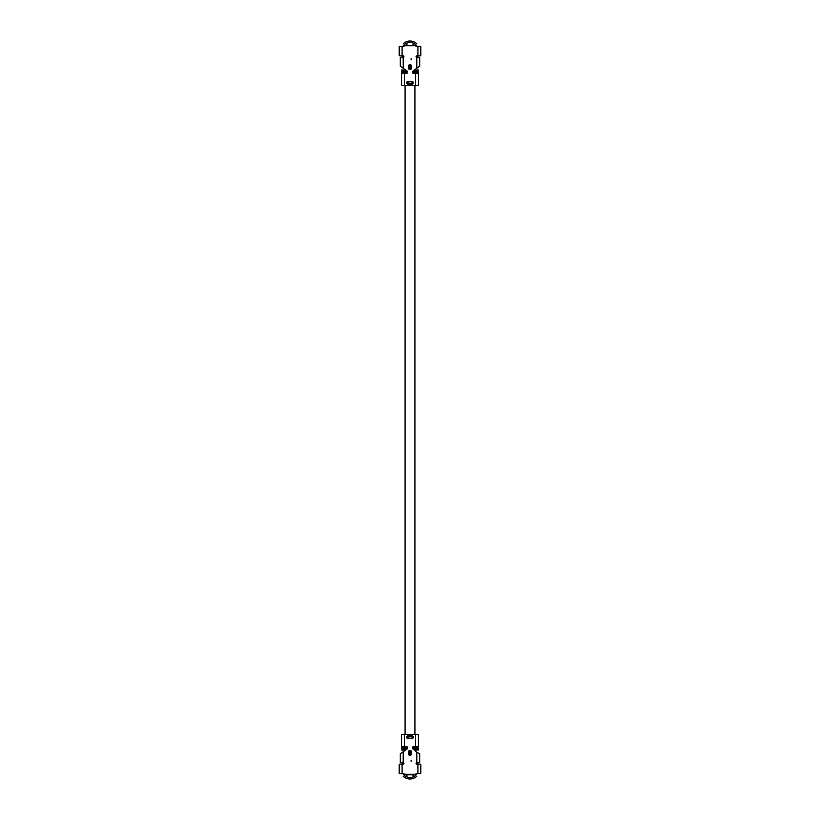 <?xml version="1.0" encoding="UTF-8"?>
<svg xmlns="http://www.w3.org/2000/svg" width="820" height="820" viewBox="0 0 820 820"><rect width="100%" height="100%" fill="white"/><g stroke="black" fill="none" stroke-linecap="round" stroke-linejoin="round"><path stroke-width="1.23" d="M411.097 761.257L411.097 760.242M411.097 59.757L411.097 58.743M405.469 45.694L414.53 45.694L405.469 45.694A6.724 6.724 0 0 1 406.945 44.68A6.724 6.724 0 0 0 405.48 45.694L402.302 46.432A0.717 0.717 0 0 1 402.097 46.463L399.217 46.463L399.217 55.801L403.204 55.801A0.717 0.717 0 0 1 403.922 56.518A0.717 0.717 0 0 1 403.204 57.246L400.324 57.246L400.324 66.236L405.685 69.966L404.434 69.966L404.434 71.596L407.068 71.422L401.984 71.063M418.015 72.488L412.931 72.847L415.566 73.195L415.566 85.629L401.554 85.629L401.554 73.38L406.71 73.38A0.533 0.533 0 0 0 407.243 72.847A0.533 0.533 0 0 0 406.71 72.314L404.434 72.314L404.434 73.021L406.71 73.195L406.71 72.488L401.984 72.488M414.52 45.694A6.724 6.724 0 0 0 413.054 44.68A6.724 6.724 0 0 1 414.52 45.694A6.724 6.724 0 0 0 413.054 44.68A6.724 6.724 0 0 1 414.52 45.694L417.698 46.432A0.717 0.717 0 0 0 417.903 46.463L420.783 46.463L420.783 55.801L417.903 55.801L417.903 46.463M418.015 71.063L412.931 71.422L418.446 72.314L413.29 71.955A0.533 0.533 0 0 1 412.757 71.422A0.533 0.533 0 0 1 413.29 70.889L418.446 70.889L418.446 69.977L414.315 69.966L419.676 66.236L419.666 57.246L419.666 66.236M416.796 67.691L416.796 57.246A0.717 0.717 0 0 1 416.078 56.518A0.717 0.717 0 0 1 416.796 55.801L417.903 55.801M413.29 73.195L418.446 73.38L418.446 85.629L415.566 85.629M416.796 57.246L419.676 57.246M401.984 71.77L406.71 71.955A0.533 0.533 0 0 0 407.243 71.422A0.533 0.533 0 0 0 406.71 70.889L401.554 70.889L406.71 71.596M402.138 73.195L406.71 73.38A0.533 0.533 0 0 0 407.243 72.847A0.533 0.533 0 0 0 406.71 72.314L401.554 72.314L406.71 71.955A0.533 0.533 0 0 0 407.243 71.422A0.533 0.533 0 0 0 406.71 70.889L406.71 71.248M408.216 81.293L408.216 81.651A1.087 1.087 0 0 0 407.13 82.748A1.087 1.087 0 0 0 408.216 83.835L411.783 83.835A1.087 1.087 0 0 0 412.87 82.748A1.087 1.087 0 0 0 411.783 81.651L408.216 82.01A0.728 0.728 0 0 0 407.489 82.748A0.728 0.728 0 0 0 408.216 83.476L411.783 83.835A1.087 1.087 0 0 0 412.87 82.748A1.087 1.087 0 0 0 411.783 81.651L411.783 82.01A0.728 0.728 0 0 1 412.511 82.748A0.728 0.728 0 0 1 411.783 83.476L411.783 84.194A1.445 1.445 0 0 0 413.239 82.748A1.445 1.445 0 0 0 411.783 81.293L408.216 81.293A1.445 1.445 0 0 0 406.761 82.748A1.445 1.445 0 0 0 408.216 84.194L411.783 84.194M401.554 70.889L401.554 69.977L404.434 69.977M418.015 73.195L415.566 73.195M418.015 71.77L413.29 71.955M413.054 45.182L413.054 42.988A8.261 8.261 0 0 0 406.945 42.988L406.945 45.182M414.725 45.735A6.826 6.826 0 0 0 413.054 44.557M406.945 44.557A6.826 6.826 0 0 0 405.275 45.735M406.74 44.669L405.715 45.346L406.792 44.762M414.008 45.151L413.208 44.762M414.284 45.346L413.259 44.669M416.806 43.808A9.666 9.666 0 0 0 403.194 43.808M417.001 46.268A8.261 8.261 0 0 0 402.999 46.268M401.81 55.801A9.666 9.666 0 0 0 402.589 56.867M417.318 55.801L417.441 57.246M402.558 57.246L402.681 55.801M417.411 56.867A9.666 9.666 0 0 0 418.19 55.801M405.48 774.305A6.724 6.724 0 0 0 406.945 775.32A6.724 6.724 0 0 1 405.48 774.305L406.945 774.613L406.945 777.011A8.261 8.261 0 0 0 413.054 777.011L413.054 774.613L414.53 774.305L405.469 774.305A6.724 6.724 0 0 0 406.945 775.32A6.724 6.724 0 0 1 405.48 774.305L402.302 773.567A0.717 0.717 0 0 0 402.097 773.537L399.217 773.537L399.217 764.199L403.204 764.199A0.717 0.717 0 0 0 403.922 763.481A0.717 0.717 0 0 0 403.204 762.754L400.324 762.754L400.324 753.764L405.685 750.033L404.434 750.033L404.434 748.404L407.068 748.578L401.984 748.937M413.29 746.805L415.566 746.805L413.29 746.62L415.566 746.805L413.29 746.805L413.29 747.512L413.29 746.979M415.566 734.371L415.566 746.62L418.446 746.62L418.446 734.371L401.554 734.371L401.554 746.62L404.434 746.62L404.434 734.371M414.52 774.305A6.724 6.724 0 0 1 413.054 775.32A6.724 6.724 0 0 0 414.52 774.305A6.724 6.724 0 0 1 413.054 775.32A6.724 6.724 0 0 0 414.52 774.305L417.698 773.567A0.717 0.717 0 0 1 417.903 773.537L420.783 773.537L420.783 764.199L417.903 764.199L417.903 773.537M415.566 750.023L415.566 749.111L418.446 749.111L418.446 750.023L414.315 750.033L416.796 752.309L416.796 762.754A0.717 0.717 0 0 0 416.078 763.481A0.717 0.717 0 0 0 416.796 764.199L417.903 764.199M418.015 747.512L413.29 747.686A0.533 0.533 0 0 1 412.757 747.153A0.533 0.533 0 0 1 413.29 746.62M413.29 748.404L415.566 748.229L413.29 748.045L413.29 748.937L413.29 748.404L418.015 748.229M418.015 748.937L413.29 749.111A0.533 0.533 0 0 1 412.757 748.578A0.533 0.533 0 0 1 413.29 748.045M420.783 764.199L420.783 764.916M416.796 762.754L419.676 762.754L419.666 753.764L419.676 762.754M416.796 752.309L419.676 753.764M401.984 748.229L406.71 748.045A0.533 0.533 0 0 1 407.243 748.578A0.533 0.533 0 0 1 406.71 749.111L401.554 749.111L406.71 748.404M401.984 746.805L406.71 746.805L406.71 747.512L404.434 747.512L406.71 746.62A0.533 0.533 0 0 1 407.243 747.153A0.533 0.533 0 0 1 406.71 747.686L401.984 747.512M408.216 738.707L408.216 738.348A1.087 1.087 0 0 1 407.13 737.252A1.087 1.087 0 0 1 408.216 736.165L411.783 736.165A1.087 1.087 0 0 1 412.87 737.252A1.087 1.087 0 0 1 411.783 738.348L408.216 737.99A0.728 0.728 0 0 1 407.489 737.252A0.728 0.728 0 0 1 408.216 736.524L411.783 736.165A1.087 1.087 0 0 1 412.87 737.252A1.087 1.087 0 0 1 411.783 738.348L411.783 737.99A0.728 0.728 0 0 0 412.511 737.252A0.728 0.728 0 0 0 411.783 736.524L411.783 735.806A1.445 1.445 0 0 1 413.239 737.252A1.445 1.445 0 0 1 411.783 738.707L408.216 738.707A1.445 1.445 0 0 1 406.761 737.252A1.445 1.445 0 0 1 408.216 735.806L411.783 735.806A1.445 1.445 0 0 1 413.239 737.252A1.445 1.445 0 0 1 411.783 738.707L411.783 738.348M401.554 749.111L401.554 750.023L404.434 750.023M418.015 746.805L415.566 746.805M406.945 774.818L413.054 774.818M414.725 774.264A6.826 6.826 0 0 1 413.054 775.443M406.945 775.443A6.826 6.826 0 0 1 405.275 774.264M406.792 775.238L405.992 774.726M406.74 775.33L405.92 774.726M414.008 774.726L413.208 775.238M414.079 774.726L413.259 775.33M416.806 776.191A9.666 9.666 0 0 1 403.194 776.191M417.001 773.731A8.261 8.261 0 0 1 402.999 773.731M401.81 764.199A9.666 9.666 0 0 1 402.589 763.133M402.558 762.754L402.681 764.199M417.318 764.199L417.441 762.754M417.411 763.133A9.666 9.666 0 0 1 418.19 764.199M400.334 66.236L400.334 57.246M402.097 46.463L402.097 55.801M403.204 57.246L403.204 67.691M401.554 73.38L404.434 73.021L404.434 85.629M413.29 72.314L418.087 73.021L413.29 72.314A0.533 0.533 0 0 0 412.757 72.847A0.533 0.533 0 0 0 413.29 73.38M413.29 70.889L418.087 71.596L415.566 71.248L415.566 69.977M409.641 69.464L410.359 69.464A0.933 0.933 0 0 0 411.291 68.542L411.291 65.661A0.933 0.933 0 0 0 410.359 64.739L409.641 64.739A0.933 0.933 0 0 0 408.708 65.661L408.708 68.542A0.933 0.933 0 0 0 409.641 69.464L409.139 65.661L411.076 65.661A0.717 0.717 0 0 0 410.359 64.944L410.359 64.739M411.291 65.661L411.076 68.542L409.641 69.044M410.359 65.159L409.641 64.944A0.717 0.717 0 0 0 408.924 65.661L408.708 65.661M410.861 65.661L410.861 68.542M410.359 69.464L410.359 69.259A0.717 0.717 0 0 0 411.076 68.542L411.291 68.542M409.139 68.542L408.924 68.542A0.717 0.717 0 0 0 409.641 69.259L410.359 69.044M409.139 65.661L408.708 68.542M404.434 71.77L401.554 71.955L404.434 71.77M414.223 45.623A6.58 6.58 0 0 0 413.054 44.844M406.945 44.844A6.58 6.58 0 0 0 405.777 45.623M400.334 753.764L400.334 762.754M413.29 748.752L418.087 748.404L413.29 749.111M413.29 747.327L418.087 746.979L415.566 747.327L415.566 748.045L418.446 748.045L413.29 747.686M401.554 746.62L406.71 746.62M401.554 747.686L401.913 748.404L404.434 748.404L404.434 747.686L401.913 747.327L406.71 746.979M401.554 748.045L406.71 748.045M403.204 762.754L403.204 752.309M402.097 773.537L402.097 764.199M409.641 750.536L410.359 750.536A0.933 0.933 0 0 1 411.291 751.458L411.291 754.338A0.933 0.933 0 0 1 410.359 755.261L409.641 755.261A0.933 0.933 0 0 1 408.708 754.338L408.708 751.458A0.933 0.933 0 0 1 409.641 750.536L409.139 754.338L410.359 755.261M411.291 754.338L411.076 754.338A0.717 0.717 0 0 1 410.359 755.056L409.641 755.056A0.717 0.717 0 0 1 408.924 754.338L408.708 754.338M410.359 754.841L411.076 754.338L411.076 751.458L409.641 750.956M410.861 754.338L410.861 751.458M410.359 750.536L410.359 750.741A0.717 0.717 0 0 1 411.076 751.458L411.291 751.458M409.139 751.458L408.924 751.458A0.717 0.717 0 0 1 409.641 750.741L410.359 750.956M409.139 754.338L408.708 751.458M414.223 774.377A6.58 6.58 0 0 1 413.054 775.156M406.945 775.156A6.58 6.58 0 0 1 405.777 774.377M405.08 85.629L405.08 734.371M414.92 85.629L414.92 734.371"/></g></svg>
